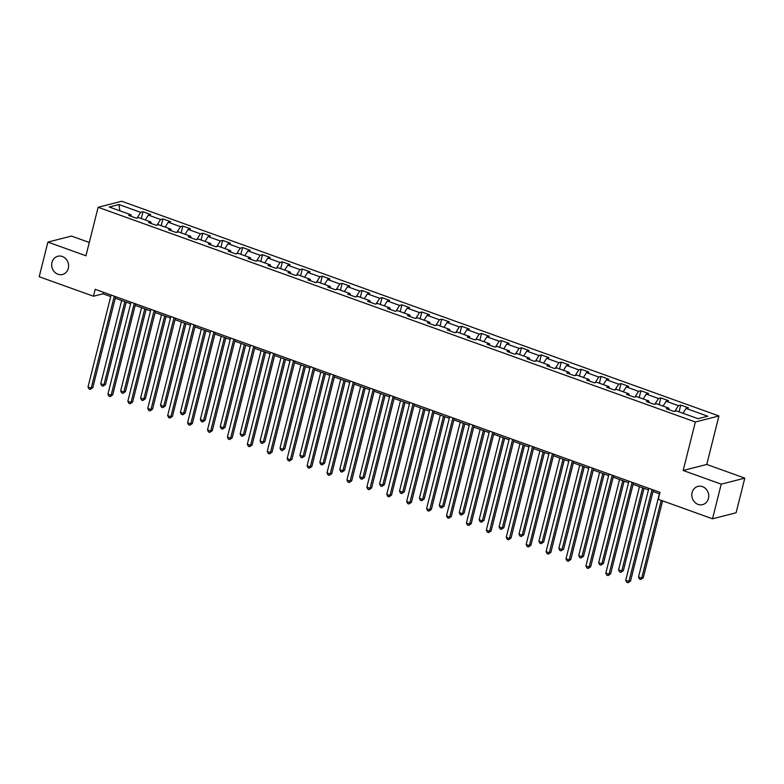 <?xml version="1.0" encoding="UTF-8"?>
<svg xmlns="http://www.w3.org/2000/svg" width="784" height="784" viewBox="0 0 784 784"><rect width="100%" height="100%" fill="white"/><g stroke="black" fill="none" stroke-linecap="round" stroke-linejoin="round"><path stroke-width="1.18" d="M68.316 268.314A9.398 8.408 75.7 0 1 62.475 274.488A9.398 8.408 75.7 0 1 54.194 271.666A9.398 8.408 75.7 0 1 51.979 262.444A9.398 8.408 75.7 0 1 57.82 256.27A9.398 8.408 75.7 0 1 66.101 259.092A9.398 8.408 75.7 0 1 68.316 268.314M708.452 498.448A9.398 8.408 75.7 0 1 702.611 504.622A9.398 8.408 75.7 0 1 694.33 501.799A9.398 8.408 75.7 0 1 692.105 492.577A9.398 8.408 75.7 0 1 697.956 486.403A9.398 8.408 75.7 0 1 706.227 489.226A9.398 8.408 75.7 0 1 708.452 498.448M89.288 242.472L71.471 236.072L47.902 242.089L39.2 276.732L93.463 296.234L103.018 293.794L110.711 296.568M718.938 415.961L121.696 201.253L98.127 207.28L695.359 421.988L718.938 415.961L706.756 464.451L683.178 470.478L721.231 484.159L744.8 478.132L706.756 464.451M744.8 478.132L736.098 512.775L712.529 518.802L721.231 484.159M131.359 216.384L130.987 214.816L128.664 215.414L136.328 218.168L138.65 217.57L150.9 221.98L148.578 222.568L156.241 225.322L158.564 224.734L170.824 229.134L168.491 229.732L176.155 232.485L178.478 231.888L190.737 236.298L188.415 236.895L196.069 239.649L198.401 239.051L210.651 243.461L208.328 244.049L215.992 246.803L218.315 246.215L230.574 250.615L228.242 251.213L235.906 253.967L238.228 253.369L250.488 257.779L248.165 258.377L255.819 261.131L258.152 260.533L270.402 264.933L268.079 265.531L275.743 268.285L278.065 267.687L290.315 272.097L287.993 272.695L295.656 275.449L297.979 274.851L310.239 279.261L307.906 279.849L315.57 282.603L317.892 282.015L330.152 286.415L327.83 287.013L335.483 289.766L337.816 289.169L350.066 293.579L347.743 294.176L355.407 296.93L357.729 296.332L369.989 300.742L367.657 301.33L375.32 304.084L377.643 303.496L389.903 307.896L387.58 308.494L395.234 311.248L397.557 310.65L409.816 315.06L407.494 315.648L415.148 318.402L417.48 317.814L429.73 322.214L427.407 322.812L435.071 325.566L437.394 324.968L449.653 329.378L447.321 329.976L454.985 332.73L457.307 332.132L469.567 336.542L467.244 337.13L474.898 339.884L477.231 339.296L489.481 343.696L487.158 344.294L494.822 347.047L497.144 346.45L509.404 350.86L507.072 351.457L514.735 354.211L517.058 353.613L529.318 358.023L526.985 358.611L534.649 361.365L536.971 360.777L549.231 365.177L546.909 365.775L554.562 368.529L556.895 367.931L569.145 372.341L566.822 372.929L574.486 375.683L576.808 375.095L589.068 379.495L586.736 380.093L594.399 382.847L596.722 382.249L608.982 386.659L606.659 387.257L614.313 390.011L616.645 389.413L628.895 393.823L626.573 394.411L634.236 397.165L636.559 396.577L648.809 400.977L646.486 401.575L654.15 404.328L656.473 403.731L668.732 408.141L666.4 408.738L674.064 411.492L676.386 410.894L698.093 418.695L707.776 416.216L686.078 408.415L688.401 407.827L680.737 405.073L679.042 411.845M130.987 214.816L109.29 207.015L118.972 204.536L140.669 212.346L143.002 211.749L141.296 218.52M680.737 405.073L678.415 405.661L666.155 401.261L668.487 400.663L660.824 397.909L658.501 398.507L646.241 394.097L648.564 393.499L640.91 390.746L638.578 391.343L626.328 386.933L628.65 386.345L620.987 383.592L618.664 384.18L606.404 379.779L608.737 379.182L601.073 376.428L598.751 377.026L586.491 372.616L588.813 372.028L581.16 369.274L578.837 369.862L566.577 365.462L568.9 364.864L561.246 362.11L558.914 362.708L546.664 358.298L548.986 357.7L541.323 354.946L539 355.544L526.74 351.134L529.073 350.546L521.409 347.792L519.086 348.38L506.827 343.98L509.149 343.382L501.495 340.628L499.163 341.226L486.913 336.816L489.236 336.218L481.572 333.465L479.249 334.062L466.999 329.652L469.322 329.064L461.658 326.311L459.336 326.899L447.076 322.498L449.408 321.901L441.745 319.147L439.422 319.745L427.162 315.335L429.485 314.747L421.831 311.993L419.499 312.581L407.249 308.181L409.571 307.583L401.908 304.829L399.585 305.427L387.325 301.017L389.658 300.419L381.994 297.665L379.672 298.263L367.412 293.853L369.734 293.265L362.081 290.511L359.748 291.099L347.498 286.699L349.821 286.101L342.157 283.347L339.835 283.945L327.585 279.535L329.907 278.947L322.244 276.193L319.921 276.781L307.661 272.381L309.994 271.783L302.33 269.03L300.007 269.627L287.748 265.217L290.07 264.62L282.416 261.866L280.084 262.464L267.834 258.054L270.157 257.466L262.493 254.712L260.17 255.3L247.911 250.9L250.243 250.302L242.579 247.548L240.257 248.146L227.997 243.736L230.32 243.138L222.666 240.384L220.343 240.982L208.083 236.572L210.406 235.984L202.752 233.23L200.42 233.818L188.17 229.418L190.492 228.82L182.829 226.066L180.506 226.664L168.246 222.254L170.579 221.666L162.915 218.912L160.593 219.5L148.333 215.1L150.655 214.502L143.002 211.749M712.529 518.802L658.266 499.29L660.01 492.362L95.197 289.316L93.463 296.234M151.273 223.538L150.9 221.98M148.333 215.1L145.246 219.941M160.593 219.5L157.006 225.126M171.186 230.702L170.824 229.134M168.246 222.254L165.169 227.105M180.506 226.664L176.929 232.289M191.11 237.866L190.737 236.298M188.17 229.418L185.083 234.269M200.42 233.818L196.843 239.453M211.023 245.02L210.651 243.461M208.083 236.572L204.996 241.423M220.343 240.982L216.756 246.607M230.937 252.183L230.574 250.615M227.997 243.736L224.91 248.587M240.257 248.146L236.68 253.771M250.86 259.337L250.488 257.779M247.911 250.9L244.833 255.741M260.17 255.3L256.593 260.925M270.774 266.501L270.402 264.933M267.834 258.054L264.747 262.905M280.084 262.464L276.507 268.089M290.688 273.665L290.315 272.097M287.748 265.217L284.661 270.068M300.007 269.627L296.421 275.253M310.601 280.819L310.239 279.261M307.661 272.381L304.584 277.222M319.921 276.781L316.344 282.407M330.525 287.983L330.152 286.415M327.585 279.535L324.498 284.386M339.835 283.945L336.258 289.57M350.438 295.137L350.066 293.579M347.498 286.699L344.411 291.54M359.748 291.099L356.171 296.734M370.352 302.301L369.989 300.742M367.412 293.853L364.325 298.704M379.672 298.263L376.085 303.888M390.275 309.464L389.903 307.896M387.325 301.017L384.248 305.868M399.585 305.427L396.008 311.052M410.189 316.618L409.816 315.06M407.249 308.181L404.162 313.022M419.499 312.581L415.922 318.206M430.102 323.782L429.73 322.214M427.162 315.335L424.075 320.186M439.422 319.745L435.835 325.37M450.016 330.946L449.653 329.378M447.076 322.498L443.999 327.349M459.336 326.899L455.759 332.534M469.939 338.1L469.567 336.542M466.999 329.652L463.912 334.503M479.249 334.062L475.672 339.688M489.853 345.264L489.481 343.696M486.913 336.816L483.826 341.667M499.163 341.226L495.586 346.851M509.767 352.418L509.404 350.86M506.827 343.98L503.74 348.821M519.086 348.38L515.5 354.005M529.68 359.582L529.318 358.023M526.74 351.134L523.663 355.985M539 355.544L535.423 361.169M549.604 366.745L549.231 365.177M546.664 358.298L543.577 363.149M558.914 362.708L555.337 368.333M569.517 373.899L569.145 372.341M566.577 365.462L563.49 370.303M578.837 369.862L575.25 375.487M589.431 381.063L589.068 379.495M586.491 372.616L583.404 377.467M598.751 377.026L595.174 382.651M609.354 388.227L608.982 386.659M606.404 379.779L603.327 384.63M618.664 384.18L615.087 389.815M629.268 395.381L628.895 393.823M626.328 386.933L623.241 391.784M638.578 391.343L635.001 396.969M649.181 402.545L648.809 400.977M646.241 394.097L643.154 398.948M658.501 398.507L654.914 404.132M669.095 409.699L668.732 408.141M666.155 401.261L663.078 406.102M678.415 405.661L674.838 411.286M686.078 408.415L682.991 413.266M47.902 242.089L85.946 255.77L98.127 207.28M683.178 470.478L695.359 421.988M115.277 298.204L130.634 303.722M135.191 305.358L150.548 310.885M155.105 312.522L170.461 318.039M175.018 319.686L190.385 325.203M194.942 326.84L210.298 332.367M214.855 334.004L230.212 339.521M234.769 341.167L250.125 346.685M254.692 348.321L270.049 353.849M274.606 355.485L289.962 361.003M294.519 362.639L309.876 368.166M314.433 369.803L329.799 375.32M334.356 376.967L349.713 382.484M354.27 384.121L369.627 389.648M374.184 391.285L389.54 396.802M394.107 398.448L409.464 403.966M414.021 405.602L429.377 411.13M433.934 412.766L449.291 418.284M453.848 419.92L469.204 425.447M473.771 427.084L489.128 432.601M493.685 434.248L509.041 439.765M513.598 441.402L528.955 446.929M533.522 448.566L548.878 454.083M553.435 455.72L568.792 461.247M573.349 462.883L588.706 468.401M593.263 470.047L608.619 475.565M613.186 477.201L628.543 482.728M633.1 484.365L648.456 489.882M653.013 491.529L659.618 493.9M118.972 204.536L119.883 210.827M140.669 212.346L137.092 217.972M103.4 292.256L103.018 293.794M660.824 397.909L659.119 404.681M640.91 390.746L639.205 397.527M620.987 383.592L619.291 390.363M601.073 376.428L599.368 383.209M581.16 369.274L579.454 376.046M561.246 362.11L559.541 368.882M541.323 354.946L539.627 361.728M521.409 347.792L519.704 354.564M501.495 340.628L499.79 347.4M481.572 333.465L479.877 340.246M461.658 326.311L459.963 333.082M441.745 319.147L440.04 325.928M421.831 311.993L420.126 318.765M401.908 304.829L400.212 311.601M381.994 297.665L380.289 304.447M362.081 290.511L360.375 297.283M342.157 283.347L340.462 290.119M322.244 276.193L320.548 282.965M302.33 269.03L300.625 275.801M282.416 261.866L280.711 268.647M262.493 254.712L260.798 261.484M242.579 247.548L240.874 254.32M222.666 240.384L220.961 247.166M202.752 233.23L201.047 240.002M182.829 226.066L181.133 232.848M162.915 218.912L161.21 225.684M652.033 489.5L628.944 581.414L625.75 580.268L648.838 488.354M653.405 489.99L630.542 581.013L628.944 581.414L628.013 582.747L626.739 582.287L625.75 580.268M630.542 581.013L628.013 582.747M659.393 493.822L638.499 577.014L641.684 578.161L643.282 577.749L662.598 500.849M643.282 577.749L640.753 579.494L641.684 578.161L661.235 500.359M640.753 579.494L639.479 579.033L638.499 577.014M632.12 482.336L609.031 574.251L605.836 573.104L628.925 481.19M633.482 482.826L610.618 573.849L609.031 574.251L608.1 575.593L606.816 575.133L605.836 573.104M610.618 573.849L608.1 575.593M612.206 475.173L589.117 567.097L585.922 565.95L609.011 474.026M613.568 475.672L590.705 566.685L589.117 567.097L588.176 568.429L586.902 567.969L585.922 565.95M590.705 566.685L588.176 568.429M639.479 486.658L618.576 569.85L621.771 570.997L623.368 570.595L644.036 488.295M623.368 570.595L620.84 572.33L621.771 570.997L642.664 487.805M620.84 572.33L619.566 571.869L618.576 569.85M619.556 479.494L598.662 562.687L601.857 563.833L603.445 563.431L624.123 481.141M603.445 563.431L600.926 565.176L601.857 563.833L622.751 480.641M600.926 565.176L599.642 564.715L598.662 562.687M592.283 468.019L569.194 559.933L566.009 558.786L589.098 466.872M593.655 468.509L570.791 559.531L569.194 559.933L568.263 561.266L566.989 560.815L566.009 558.786M570.791 559.531L568.263 561.266M572.369 460.855L549.28 552.779L546.085 551.622L569.174 459.708M573.731 461.345L550.878 552.367L549.28 552.779L548.349 554.112L547.075 553.651L546.085 551.622M550.878 552.367L548.349 554.112M552.455 453.701L529.367 545.615L526.172 544.468L549.261 452.544M553.818 454.191L530.954 545.203L529.367 545.615L528.436 546.948L527.152 546.487L526.172 544.468M530.954 545.203L528.436 546.948M599.642 472.34L578.749 555.533L581.944 556.679L583.531 556.268L604.199 473.977M583.531 556.268L581.003 558.012L581.944 556.679L602.837 473.487M581.003 558.012L579.729 557.551L578.749 555.533M579.729 465.177L558.835 548.369L562.02 549.515L563.618 549.114L584.286 466.813M563.618 549.114L561.089 550.848L562.02 549.515L582.924 466.323M561.089 550.848L559.815 550.397L558.835 548.369M559.815 458.013L538.912 541.215L542.107 542.361L543.704 541.95L564.372 459.659M543.704 541.95L541.176 543.694L542.107 542.361L563 459.169M541.176 543.694L539.902 543.234L538.912 541.215M539.892 450.859L518.998 534.051L522.193 535.198L523.781 534.786L544.459 452.495M523.781 534.786L521.262 536.53L522.193 535.198L543.087 452.005M521.262 536.53L519.978 536.07L518.998 534.051M519.978 443.695L499.085 526.887L502.27 528.034L503.867 527.632L524.535 445.332M503.867 527.632L501.339 529.376L502.27 528.034L523.173 444.842M501.339 529.376L500.065 528.916L499.085 526.887M500.065 436.541L479.161 519.733L482.356 520.88L483.953 520.468L504.622 438.178M483.953 520.468L481.425 522.213L482.356 520.88L503.25 437.688M481.425 522.213L480.151 521.752L479.161 519.733M480.151 429.377L459.248 512.569L462.442 513.716L464.03 513.314L484.708 431.014M464.03 513.314L461.511 515.049L462.442 513.716L483.336 430.524M461.511 515.049L460.228 514.598L459.248 512.569M460.228 422.213L439.334 505.406L442.529 506.562L444.116 506.15L464.785 423.86M444.116 506.15L441.588 507.895L442.529 506.562L463.422 423.36M441.588 507.895L440.314 507.434L439.334 505.406M440.314 415.059L419.42 498.252L422.605 499.398L424.203 498.987L444.871 416.696M424.203 498.987L421.674 500.731L422.605 499.398L443.509 416.206M421.674 500.731L420.4 500.27L419.42 498.252M420.4 407.896L399.497 491.088L402.692 492.234L404.289 491.833L424.957 409.532M404.289 491.833L401.761 493.577L402.692 492.234L423.585 409.042M401.761 493.577L400.487 493.116L399.497 491.088M400.477 400.742L379.583 483.934L382.778 485.08L384.366 484.669L405.044 402.378M384.366 484.669L381.847 486.413L382.778 485.08L403.672 401.888M381.847 486.413L380.563 485.953L379.583 483.934M380.563 393.578L359.67 476.77L362.855 477.917L364.452 477.515L385.12 395.214M364.452 477.515L361.924 479.249L362.855 477.917L383.758 394.724M361.924 479.249L360.65 478.789L359.67 476.77M360.65 386.414L339.756 469.606L342.941 470.753L344.539 470.351L365.207 388.06M344.539 470.351L342.01 472.095L342.941 470.753L363.845 387.561M342.01 472.095L340.736 471.635L339.756 469.606M340.736 379.26L319.833 462.452L323.028 463.599L324.615 463.187L345.293 380.897M324.615 463.187L322.097 464.932L323.028 463.599L343.921 380.407M322.097 464.932L320.823 464.471L319.833 462.452M320.813 372.096L299.919 455.288L303.114 456.435L304.702 456.033L325.37 373.733M304.702 456.033L302.183 457.768L303.114 456.435L324.008 373.243M302.183 457.768L300.899 457.317L299.919 455.288M300.899 364.932L280.006 448.134L283.191 449.281L284.788 448.869L305.456 366.579M284.788 448.869L282.26 450.614L283.191 449.281L304.094 366.089M282.26 450.614L280.986 450.153L280.006 448.134M280.986 357.778L260.082 440.971L263.277 442.117L264.874 441.706L285.543 359.415M264.874 441.706L262.346 443.45L263.277 442.117L284.171 358.925M262.346 443.45L261.072 442.989L260.082 440.971M261.062 350.615L240.169 433.807L243.363 434.953L244.951 434.552L265.629 352.251M244.951 434.552L242.432 436.296L243.363 434.953L264.257 351.761M242.432 436.296L241.149 435.835L240.169 433.807M241.149 343.461L220.255 426.653L223.45 427.799L225.037 427.388L245.706 345.097M225.037 427.388L222.509 429.132L223.45 427.799L244.343 344.607M222.509 429.132L221.235 428.672L220.255 426.653M532.532 446.537L509.443 538.451L506.258 537.305L529.347 445.39M533.904 447.027L511.041 538.049L509.443 538.451L508.512 539.794L507.238 539.333L506.258 537.305M511.041 538.049L508.512 539.794M512.618 439.373L489.53 531.297L486.335 530.151L509.424 438.227M513.99 439.863L491.127 530.886L489.53 531.297L488.599 532.63L487.325 532.169L486.335 530.151M491.127 530.886L488.599 532.63M492.705 432.219L469.616 524.133L466.421 522.987L489.51 431.073M494.067 432.709L471.204 523.732L469.616 524.133L468.685 525.466L467.411 525.006L466.421 522.987M471.204 523.732L468.685 525.466M472.791 425.055L449.702 516.97L446.508 515.823L469.596 423.909M474.153 425.545L451.29 516.568L449.702 516.97L448.762 518.312L447.488 517.852L446.508 515.823M451.29 516.568L448.762 518.312M452.868 417.892L429.779 509.816L426.594 508.669L449.683 416.745M454.24 418.391L431.376 509.404L429.779 509.816L428.848 511.148L427.574 510.688L426.594 508.669M431.376 509.404L428.848 511.148M432.954 410.738L409.865 502.652L406.671 501.505L429.759 409.591M434.316 411.228L411.463 502.25L409.865 502.652L408.934 503.985L407.66 503.534L406.671 501.505M411.463 502.25L408.934 503.985M413.041 403.574L389.952 495.498L386.757 494.351L409.846 402.427M414.403 404.064L391.539 495.086L389.952 495.498L389.021 496.831L387.737 496.37L386.757 494.351M391.539 495.086L389.021 496.831M393.117 396.42L370.028 488.334L366.843 487.187L389.932 395.273M394.489 396.91L371.626 487.922L370.028 488.334L369.097 489.667L367.823 489.206L366.843 487.187M371.626 487.922L369.097 489.667M373.204 389.256L350.115 481.17L346.93 480.024L370.009 388.109M374.576 389.746L351.712 480.768L350.115 481.17L349.184 482.513L347.91 482.052L346.93 480.024M351.712 480.768L349.184 482.513M353.29 382.092L330.201 474.016L327.006 472.87L350.095 380.946M354.652 382.592L331.789 473.605L330.201 474.016L329.27 475.349L327.996 474.888L327.006 472.87M331.789 473.605L329.27 475.349M333.376 374.938L310.288 466.852L307.093 465.706L330.182 373.792M334.739 375.428L311.875 466.451L310.288 466.852L309.357 468.185L308.073 467.734L307.093 465.706M311.875 466.451L309.357 468.185M313.453 367.774L290.364 459.698L287.179 458.542L310.268 366.628M314.825 368.264L291.962 459.287L290.364 459.698L289.433 461.031L288.159 460.571L287.179 458.542M291.962 459.287L289.433 461.031M293.539 360.62L270.451 452.535L267.256 451.388L290.345 359.464M294.911 361.11L272.048 452.123L270.451 452.535L269.52 453.867L268.246 453.407L267.256 451.388M272.048 452.123L269.52 453.867M273.626 353.457L250.537 445.371L247.342 444.224L270.431 352.31M274.988 353.947L252.125 444.969L250.537 445.371L249.606 446.713L248.322 446.253L247.342 444.224M252.125 444.969L249.606 446.713M253.702 346.293L230.623 438.217L227.429 437.07L250.517 345.146M255.074 346.783L232.211 437.805L230.623 438.217L229.683 439.55L228.409 439.089L227.429 437.07M232.211 437.805L229.683 439.55M233.789 339.139L210.7 431.053L207.515 429.906L230.604 337.992M235.161 339.629L212.297 430.651L210.7 431.053L209.769 432.386L208.495 431.925L207.515 429.906M212.297 430.651L209.769 432.386M213.875 331.975L190.786 423.889L187.592 422.743L210.68 330.828M215.237 332.465L192.384 423.487L190.786 423.889L189.855 425.232L188.581 424.771L187.592 422.743M192.384 423.487L189.855 425.232M193.962 324.811L170.873 416.735L167.678 415.589L190.767 323.665M195.324 325.311L172.46 416.324L170.873 416.735L169.942 418.068L168.658 417.607L167.678 415.589M172.46 416.324L169.942 418.068M174.038 317.657L150.949 409.571L147.764 408.425L170.853 316.511M175.41 318.147L152.547 409.17L150.949 409.571L150.018 410.904L148.744 410.453L147.764 408.425M152.547 409.17L150.018 410.904M154.125 310.493L131.036 402.417L127.841 401.261L150.93 309.347M155.497 310.983L132.633 402.006L131.036 402.417L130.105 403.75L128.831 403.29L127.841 401.261M132.633 402.006L130.105 403.75M221.235 336.297L200.341 419.489L203.526 420.636L205.124 420.234L225.792 337.933M205.124 420.234L202.595 421.968L203.526 420.636L224.43 337.443M202.595 421.968L201.321 421.508L200.341 419.489M201.321 329.133L180.418 412.325L183.613 413.482L185.21 413.07L205.878 330.779M185.21 413.07L182.682 414.814L183.613 413.482L204.506 330.28M182.682 414.814L181.408 414.354L180.418 412.325M181.398 321.979L160.504 405.171L163.699 406.318L165.287 405.906L185.965 323.616M165.287 405.906L162.768 407.651L163.699 406.318L184.593 323.126M162.768 407.651L161.484 407.19L160.504 405.171M161.484 314.815L140.591 398.007L143.776 399.154L145.373 398.752L166.041 316.452M145.373 398.752L142.845 400.487L143.776 399.154L164.679 315.962M142.845 400.487L141.571 400.036L140.591 398.007M134.211 303.339L111.122 395.254L107.927 394.107L131.016 302.183M135.573 303.829L112.71 394.842L111.122 395.254L110.191 396.586L108.907 396.126L107.927 394.107M112.71 394.842L110.191 396.586M141.571 307.651L120.667 390.853L123.862 392L125.46 391.588L146.128 309.298M125.46 391.588L122.931 393.333L123.862 392L144.756 308.808M122.931 393.333L121.657 392.872L120.667 390.853M114.297 296.176L91.209 388.09L88.014 386.943L111.103 295.029M115.66 296.666L92.796 387.688L91.209 388.09L90.268 389.432L88.994 388.972L88.014 386.943M92.796 387.688L90.268 389.432M121.647 300.497L100.754 383.69L103.949 384.836L105.536 384.425L126.214 302.134M105.536 384.425L103.018 386.169L103.949 384.836L124.842 301.644M103.018 386.169L101.734 385.708L100.754 383.69"/></g></svg>
